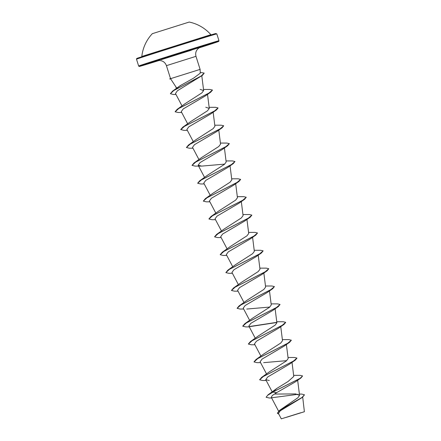 <?xml version="1.0" encoding="UTF-8"?>
<svg xmlns="http://www.w3.org/2000/svg" width="441" height="441" viewBox="0 0 441 441"><rect width="100%" height="100%" fill="white"/><g stroke="black" fill="none" stroke-linecap="round" stroke-linejoin="round"><path stroke-width="0.66" d="M141.809 56.465L210.892 34.685A39.574 39.574 0 0 0 189.211 22.05L152.321 33.681A39.574 39.574 0 0 0 141.809 56.465L141.495 56.944M286.81 417.203L303.601 411.971L286.81 417.203M286.363 417.34L304.389 411.729L286.363 417.34M299.389 394.061L301.793 394.094L304.483 394.816L302.377 397.391L280.255 410.814L278.447 413.432L281.292 418.851L300.696 412.765M177.199 88.404C177.64 87.583 178.925 86.508 181.058 85.185L193.671 78.096L200.258 73.178L200.104 69.386L171.069 78.509L170.706 78.939L176.565 87.891M304.483 394.816L301.986 397.479L279.511 410.406L297.918 397.732L299.549 395.323L295.635 393.929L274.556 394.056M276.92 388.367L272.94 391.972L268.023 394.849L276.92 388.367L288.083 381.498L293.778 376.443L292.019 362.392M259.644 379.734L261.689 377.336L269.556 371.73L286.369 360.925L288.149 358.572M254.01 361.863L256.045 359.476L263.916 353.864L280.752 343.048L282.516 340.706L280.752 326.654M248.377 343.997L250.422 341.599L258.294 335.992L275.112 325.182L276.876 322.84M242.743 326.131L244.783 323.738L252.643 318.132L269.473 307.316L271.254 304.968L269.484 290.917M237.109 308.259L239.149 305.872L247.026 300.255L263.85 289.439L265.603 287.102M231.475 290.393L233.521 287.995L241.381 282.394L258.205 271.579L259.986 269.231L258.217 255.185M232.396 273.293L228.885 273.315L225.858 272.604L227.881 270.135L235.753 264.523L252.583 253.707L254.341 251.37L252.583 237.313M220.208 254.655L222.247 252.263L230.125 246.651L246.943 235.836L248.713 233.498L246.949 219.447M214.574 236.789L216.619 234.397L224.475 228.796L241.31 217.975L243.079 215.632L241.315 201.581M218.863 210.919L235.676 200.104L237.434 197.766M209.861 201.824L206.355 201.84L203.323 201.129L205.352 198.659L213.212 193.059L230.042 182.238L231.817 179.889L230.048 165.844M197.673 183.186L199.712 180.793L207.579 175.187L224.403 164.377L226.167 162.029L224.419 147.978M192.039 165.314L194.079 162.927L201.95 157.316L218.769 146.506L220.55 144.157L218.786 130.106M192.96 148.22L189.454 148.237L186.422 147.526L188.45 145.056L196.311 139.455L213.141 128.64L214.916 126.291L213.152 112.24M187.326 130.349L183.814 130.371L180.744 129.511L182.811 127.19L190.688 121.578L207.496 110.779L209.271 108.425L205.776 107.246M175.138 111.711L177.177 109.318L185.044 103.718L201.873 92.902L203.648 90.554L200.131 89.38M175.981 94.473L173.401 94.473L170.413 93.74L173.754 90.537L202.463 75.334L177.387 90.769L175.49 93.536L182.034 105.934M181.692 112.483L178.181 112.505L175.154 111.788L178.87 108.431L210.77 92.119L205.302 95.951L183.219 108.933L181.245 111.634L187.668 123.8M180.788 129.66L184.492 126.302L216.404 109.985L210.93 113.822L188.847 126.804L186.879 129.5L193.301 141.666M186.422 147.526L190.132 144.168L222.044 127.851L216.564 131.688L194.475 144.676L192.513 147.366M201.686 166.108L195.082 166.108L192.055 165.392L195.765 162.034L227.666 145.723L222.203 149.554L200.109 162.542L198.147 165.237L201.686 166.108L224.728 164.107M204.227 183.952L200.721 183.974L197.689 183.263L201.394 179.906L233.306 163.589L227.832 167.426L205.754 180.402L203.781 183.103L210.203 195.269M203.323 201.129L207.038 197.766L238.945 181.455L233.465 185.292L211.382 198.274L209.414 200.969L215.836 213.141M215.495 219.69L211.978 219.712L208.957 219.001L212.661 215.643L244.568 199.326L239.099 203.158L217.011 216.145L215.048 218.841L221.47 231.007M221.128 237.556L217.622 237.578L214.596 236.867L218.295 233.51L250.207 217.192L244.733 221.029L222.644 234.017L220.682 236.707L227.104 248.878M226.762 255.427L223.251 255.449L220.224 254.733L223.94 251.37L255.841 235.064L250.372 238.895L228.289 251.877L226.316 254.573L232.738 266.744M225.858 272.604L229.563 269.247L261.474 252.93L256 256.767L233.917 269.743L231.949 272.444L238.372 284.61M238.03 291.159L234.524 291.181L231.492 290.47L235.202 287.108L267.114 270.796L261.634 274.633L239.546 287.62L237.578 290.31L244.005 302.482M243.664 309.031L240.152 309.053L237.126 308.336L240.836 304.979L272.736 288.668L267.274 292.493L245.179 305.486L243.217 308.176L249.639 320.348M246.756 309.053L269.793 307.052M249.297 326.897L245.791 326.919L242.759 326.208L246.464 322.851L278.376 306.534L272.902 310.37L250.824 323.347L248.851 326.048M254.931 344.763L251.425 344.785L248.393 344.074L252.109 340.711L284.015 324.4L278.536 328.231L256.458 341.218L254.479 343.914L260.907 356.085M260.565 362.634L257.048 362.656L254.027 361.94L257.731 358.583L289.638 342.271L284.169 346.102L262.081 359.09L260.113 361.785L266.54 373.951M263.657 362.656L286.694 360.655M266.199 380.5L262.693 380.522L259.661 379.811L263.365 376.454L295.277 360.137L289.803 363.974L267.715 376.961L265.752 379.651L269.286 380.522M300.911 378.003L302.587 375.936L300.139 378.328L272.94 391.972L300.911 378.003L295.437 381.834L276.656 392.639L272.367 395.456L271.259 397.28M268.023 394.849L266.099 397.269L269.39 398.019L271.634 397.997M271.937 397.738L298.232 394.282M279.511 410.406L277.378 413.211M276.656 392.639L272.985 392.121L267.687 395.274L266.099 397.269M302.377 397.391L279.561 410.549L277.395 413.289L278.8 414.127M171.069 78.509L170.474 78.459L166.433 65.654L195.986 56.332C195.12 52.843 196.129 50.042 199.018 47.931L200.247 47.297M302.587 375.936L300.078 375.346L293.651 375.352M261.689 377.336L293.326 361.168L296.947 358.064L294.434 357.48L288.017 357.48M256.045 359.476L287.681 343.307L291.314 340.198L288.805 339.609L282.383 339.614M250.422 341.599L282.058 325.436L285.685 322.327L283.172 321.743L276.75 321.748M276.612 322.371L249.457 326.522M244.783 323.738L276.424 307.57L280.046 304.461L277.532 303.877L271.116 303.877M239.149 305.872L270.78 289.704L274.418 286.595L271.91 286.005L265.482 286.011M233.521 287.995L265.157 271.832L268.784 268.723L266.265 268.139L259.848 268.145M227.881 270.135L259.517 253.966L263.145 250.857L260.637 250.273L254.214 250.273M222.247 252.263L253.878 236.1L257.516 232.991L255.008 232.401L248.581 232.407M216.619 234.397L248.255 218.229L251.877 215.12L249.363 214.535L242.947 214.541M208.94 218.923L210.98 216.531L242.611 200.363L246.249 197.254L243.735 196.669L237.313 196.669M205.352 198.659L236.988 182.491L240.615 179.388L238.107 178.798L231.679 178.803M199.712 180.793L231.354 164.625L234.976 161.516L232.462 160.932L226.046 160.932M194.079 162.927L225.709 146.765L229.348 143.656L226.839 143.066L220.412 143.066M188.45 145.056L220.087 128.888L223.714 125.784L221.2 125.194L214.778 125.2M182.811 127.19L214.447 111.022L218.075 107.918L215.566 107.328L209.144 107.328M177.177 109.318L208.808 93.156L212.446 90.047L209.938 89.462L203.51 89.462M170.391 93.663L172.574 91.127L201.168 76.001L204.211 73.096L200.236 72.401M295.277 360.137L296.964 358.142M289.638 342.271L291.33 340.276M284.015 324.4L285.696 322.404M276.739 322.509L249.799 326.638M278.376 306.534L280.046 304.461M272.736 288.668L274.418 286.595M267.114 270.796L268.784 268.723M261.474 252.93L263.145 250.857M255.841 235.064L257.516 232.991M250.207 217.192L251.877 215.12M244.568 199.326L246.249 197.254M238.945 181.455L240.632 179.465M233.306 163.589L234.976 161.516M227.666 145.723L229.348 143.656M222.044 127.851L223.714 125.784M216.404 109.985L218.091 107.995M210.77 92.119L212.463 90.124M202.463 75.334L204.211 73.096M171.047 78.432L169.752 78.884L170.739 78.994M171.147 78.564L169.802 79.033M199.161 39.029A41.471 0.292 162.5 0 0 208.852 35.55A41.471 0.292 162.5 0 0 153.766 52.843L215.55 33.566L216.807 33.88A42.104 0.292 162.5 0 0 195.148 40.434A42.104 0.292 162.5 0 0 153.611 53.548A42.104 0.292 162.5 0 0 136.501 59.199L138.65 66.023A42.104 0.292 -17.5 0 1 155.761 60.378A42.104 0.292 -17.5 0 1 197.298 47.259A42.104 0.292 -17.5 0 1 218.962 40.704L216.807 33.88M138.65 66.023L139.158 66.459L139.907 66.337L159.074 60.511A41.471 0.292 -17.5 0 1 156.296 60.875A41.471 0.292 -17.5 0 1 211.382 43.582A41.471 0.292 -17.5 0 1 201.697 47.06A41.471 0.292 -17.5 0 1 199.067 47.898L218.075 41.691L218.797 41.349L218.962 40.704M191.444 50.18L161.119 59.7L166.483 57.777L200.142 47.341M304.389 411.729L302.702 397.159M166.433 65.654C165.143 62.297 162.712 60.582 159.135 60.505L157.762 60.693M200.104 69.386L195.986 56.332M278.58 411.15L271.254 397.28M299.549 395.323L297.653 380.258M272.207 391.884L265.747 379.651M288.155 358.572L286.385 344.52M255.273 338.214L248.845 326.048M276.887 322.834L275.118 308.788M265.62 287.102L263.85 273.051M237.451 197.761L235.681 183.71M204.569 177.403L198.147 165.237M198.935 159.537L192.508 147.366M209.282 108.42L207.518 94.374M203.648 90.554L201.796 75.802M176.554 88.354L175.843 87.009M218.857 210.914L210.98 216.531M172.574 91.127L180.584 85.383M170.463 78.432L169.757 78.884M153.76 52.843L137.383 58.212L136.666 58.548L136.501 59.199M210.892 34.685L211.421 34.894"/></g></svg>
